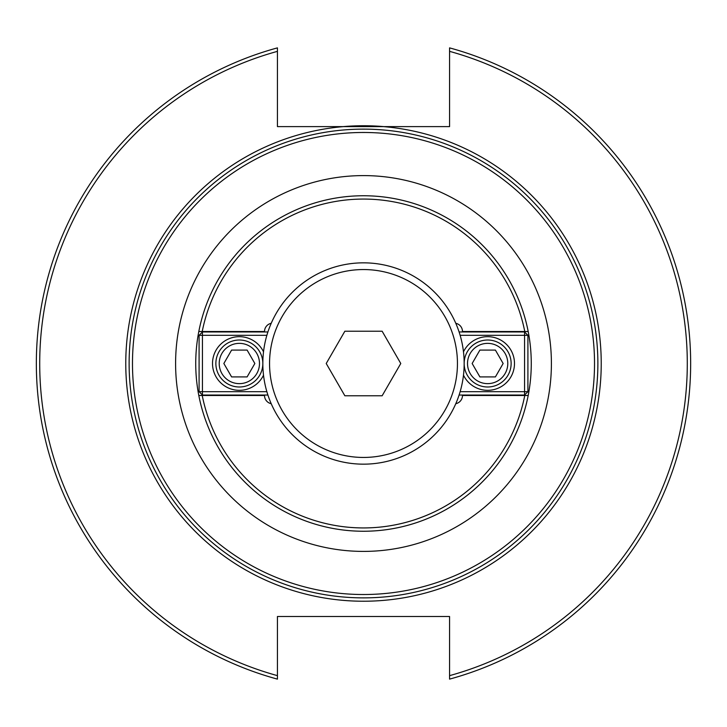 <?xml version="1.0" encoding="UTF-8"?>
<svg xmlns="http://www.w3.org/2000/svg" width="727" height="727" viewBox="0 0 727 727"><rect width="100%" height="100%" fill="white"/><g stroke="black" fill="none" stroke-linecap="round" stroke-linejoin="round"><path stroke-width="1.09" d="M271.207 403.694A8.388 8.388 0 0 1 264.519 395.479L198.807 395.479A167.773 167.773 0 0 1 198.807 331.521L264.519 331.521A8.388 8.388 0 0 1 271.207 323.306M455.793 323.306A8.388 8.388 0 0 1 462.481 331.521L528.193 331.521A167.773 167.773 0 0 1 528.193 395.479L524.776 395.479A164.411 164.411 0 0 1 202.224 395.479L198.807 395.479A167.773 167.773 0 0 0 528.193 395.479L462.481 395.479A8.388 8.388 0 0 1 455.793 403.694M198.807 331.521L202.224 331.521A164.411 164.411 0 0 1 524.776 331.521L528.193 331.521A167.773 167.773 0 0 0 198.807 331.521A167.773 167.773 0 0 1 528.193 331.521M449.568 679.127L449.568 675.647A323.797 323.797 0 0 0 449.568 51.353L449.568 126.607L277.432 126.607L277.432 47.873A327.15 327.15 0 0 0 277.432 679.127L277.432 616.496L449.568 616.496L449.568 679.127A327.15 327.15 0 0 0 449.568 47.873L449.568 51.353L449.568 47.873M277.432 675.647A323.797 323.797 0 0 1 277.432 51.353L277.432 47.873M383.738 126.607A237.756 237.756 0 0 0 343.262 126.607M363.5 597.876A234.376 234.376 0 0 0 597.876 363.5A234.376 234.376 0 0 0 363.5 129.124A234.376 234.376 0 0 0 129.124 363.5A234.376 234.376 0 0 0 363.5 597.876A234.376 234.376 0 0 0 597.876 363.5M503.148 363.5L495.396 376.922L479.902 376.922L472.15 363.5L479.902 350.078L495.396 350.078L503.148 363.5M467.516 363.5A20.129 20.129 0 0 1 497.713 346.061A20.129 20.129 0 0 1 497.713 380.939A20.129 20.129 0 0 1 467.516 363.5M464.162 363.5A23.491 23.491 0 0 0 487.653 386.991A23.491 23.491 0 0 0 511.136 363.5A23.491 23.491 0 0 0 487.653 340.009A23.491 23.491 0 0 0 464.162 363.5M524.558 395.043L524.558 391.689L527.911 391.689L524.558 395.043L459.091 395.043M527.911 335.311L524.558 335.311L524.558 331.957L527.911 335.311L527.911 391.689M460.136 335.311L524.558 335.311L524.558 391.689L460.136 391.689M524.558 331.957L459.091 331.957M463.481 351.823A26.844 26.844 0 0 1 514.489 363.5A26.844 26.844 0 0 1 463.481 375.177M223.852 363.5L231.604 350.078L247.098 350.078L254.85 363.5L247.098 376.922L231.604 376.922L223.852 363.5M259.484 363.5A20.129 20.129 0 0 1 229.287 380.939A20.129 20.129 0 0 1 229.287 346.061A20.129 20.129 0 0 1 259.484 363.5M262.838 363.5A23.491 23.491 0 0 0 239.347 340.009A23.491 23.491 0 0 0 215.864 363.5A23.491 23.491 0 0 0 239.347 386.991A23.491 23.491 0 0 0 262.838 363.5M202.442 331.957L202.442 335.311L199.089 335.311L202.442 331.957L267.909 331.957M199.089 391.689L202.442 391.689L202.442 395.043L199.089 391.689L199.089 335.311M266.864 391.689L202.442 391.689L202.442 335.311L266.864 335.311M202.442 395.043L267.909 395.043M263.519 375.177A26.844 26.844 0 0 1 212.511 363.5A26.844 26.844 0 0 1 263.519 351.823M382.138 331.221L400.777 363.5L382.138 395.779L344.862 395.779L326.223 363.5L344.862 331.221L382.138 331.221M363.5 457.447A93.947 93.947 0 0 1 282.14 316.527A93.947 93.947 0 0 1 444.86 316.527A93.947 93.947 0 0 1 363.5 457.447M363.5 464.162A100.662 100.662 0 0 0 464.162 363.5A100.662 100.662 0 0 0 363.5 262.838A100.662 100.662 0 0 0 262.838 363.5A100.662 100.662 0 0 0 363.5 464.162M198.807 395.479A167.773 167.773 0 0 0 528.193 395.479M363.5 551.402A187.902 187.902 0 0 0 551.402 363.5A187.902 187.902 0 0 0 363.5 175.598A187.902 187.902 0 0 0 175.598 363.5A187.902 187.902 0 0 0 363.5 551.402M363.5 594.522A231.022 231.022 0 0 1 132.478 363.5A231.022 231.022 0 0 1 363.5 132.478A231.022 231.022 0 0 1 594.522 363.5A231.022 231.022 0 0 1 363.5 594.522M343.553 126.607A237.729 237.729 0 0 0 126.144 376.804A237.729 237.729 0 0 0 370.152 601.138A237.729 237.729 0 0 0 601.229 363.5A237.729 237.729 0 0 0 383.447 126.607"/></g></svg>
